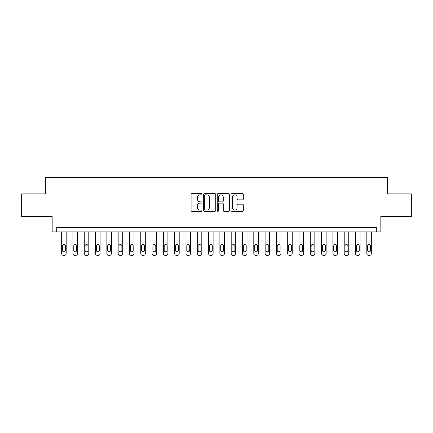 <?xml version="1.0" encoding="UTF-8"?>
<svg xmlns="http://www.w3.org/2000/svg" width="433" height="433" viewBox="0 0 433 433"><rect width="100%" height="100%" fill="white"/><g stroke="black" fill="none" stroke-linecap="round" stroke-linejoin="round"><path stroke-width="0.65" d="M202.032 194.233A0.622 0.622 0 0 0 201.41 193.611L191.981 193.611A0.888 0.888 0 0 0 191.094 194.498L191.094 210.47A0.888 0.888 0 0 0 191.981 211.358L201.41 211.358A0.622 0.622 0 0 0 202.032 210.741A0.622 0.622 0 0 0 201.41 210.119L200.192 210.119A2.842 2.842 0 0 1 197.351 207.277L197.351 205.946A2.842 2.842 0 0 1 200.192 203.104L201.41 203.104A0.622 0.622 0 0 0 202.032 202.487A0.622 0.622 0 0 0 201.41 201.865L200.192 201.865A2.842 2.842 0 0 1 197.351 199.023L197.351 197.692A2.842 2.842 0 0 1 200.192 194.85L201.41 194.85A0.622 0.622 0 0 0 202.032 194.233M242.437 199.867A0.888 0.888 0 0 0 243.324 198.98L243.324 194.498A0.888 0.888 0 0 0 242.437 193.611L231.964 193.611A0.888 0.888 0 0 0 231.076 194.498L231.076 210.47A0.888 0.888 0 0 0 231.964 211.358L242.437 211.358A0.888 0.888 0 0 0 243.324 210.47L243.324 205.058A0.888 0.888 0 0 0 242.437 204.17L237.955 204.17A0.888 0.888 0 0 0 237.067 205.058L237.067 207.743A2.376 2.376 0 0 1 234.691 210.119A2.376 2.376 0 0 1 232.321 207.743L232.321 197.226A2.376 2.376 0 0 1 234.691 194.85A2.376 2.376 0 0 1 237.067 197.226L237.067 198.98A0.888 0.888 0 0 0 237.955 199.867L242.437 199.867M376.315 231.871L380.834 231.871L380.834 216.5L411.35 216.5L411.35 193.897L387.616 193.897L387.616 177.622L45.384 177.622L45.384 193.897L21.65 193.897L21.65 216.5L52.166 216.5L52.166 231.871L376.315 231.871L376.315 227.352L56.685 227.352L56.685 231.871M215.726 194.498A0.888 0.888 0 0 0 214.838 193.611L204.365 193.611A0.888 0.888 0 0 0 203.478 194.498L203.478 210.47A0.888 0.888 0 0 0 204.365 211.358L214.838 211.358A0.888 0.888 0 0 0 215.726 210.47L215.726 194.498M218.162 193.611L228.635 193.611A0.888 0.888 0 0 1 229.522 194.498L229.522 210.47A0.888 0.888 0 0 1 228.635 211.358L224.153 211.358A0.888 0.888 0 0 1 223.266 210.47L223.266 203.992A0.888 0.888 0 0 0 222.378 203.104L219.407 203.104A0.888 0.888 0 0 0 218.519 203.992L218.519 210.741A0.622 0.622 0 0 1 217.896 211.358A0.622 0.622 0 0 1 217.274 210.741L217.274 194.498A0.888 0.888 0 0 1 218.162 193.611M205.339 194.85A0.622 0.622 0 0 0 204.717 195.472L204.717 209.496A0.622 0.622 0 0 0 205.339 210.119L206.628 210.119A2.842 2.842 0 0 0 209.469 207.277L209.469 197.692A2.842 2.842 0 0 0 206.628 194.85L205.339 194.85M223.266 197.269A2.376 2.376 0 0 0 220.895 194.899A2.376 2.376 0 0 0 218.519 197.269L218.519 200.977A0.888 0.888 0 0 0 219.407 201.865L222.378 201.865A0.888 0.888 0 0 0 223.266 200.977L223.266 197.269M66.179 231.871L66.179 253.57A1.808 1.808 89.7 0 1 64.371 255.378L63.467 255.378A1.808 1.808 89.7 0 1 61.659 253.57L61.659 231.871M65.367 250.317L65.367 245.976A1.445 1.445 89.7 0 0 63.922 244.531A1.445 1.445 89.7 0 0 62.471 245.976L62.471 250.317A1.445 1.445 89.7 0 0 63.922 251.762A1.445 1.445 89.7 0 0 65.367 250.317M77.485 231.871L77.485 253.57A1.808 1.808 89.7 0 1 75.672 255.378L74.768 255.378A1.808 1.808 89.7 0 1 72.961 253.57L72.961 231.871M76.668 250.317L76.668 245.976A1.445 1.445 89.7 0 0 75.223 244.531A1.445 1.445 89.7 0 0 73.778 245.976L73.778 250.317A1.445 1.445 89.7 0 0 75.223 251.762A1.445 1.445 89.7 0 0 76.668 250.317M88.787 231.871L88.787 253.57A1.808 1.808 89.7 0 1 86.979 255.378L86.075 255.378A1.808 1.808 89.7 0 1 84.262 253.57L84.262 231.871M87.969 250.317L87.969 245.976A1.445 1.445 89.7 0 0 86.524 244.531A1.445 1.445 89.7 0 0 85.079 245.976L85.079 250.317A1.445 1.445 89.7 0 0 86.524 251.762A1.445 1.445 89.7 0 0 87.969 250.317M100.088 231.871L100.088 253.57A1.808 1.808 89.7 0 1 98.28 255.378L97.376 255.378A1.808 1.808 89.7 0 1 95.569 253.57L95.569 231.871M99.276 250.317L99.276 245.976A1.445 1.445 89.7 0 0 97.826 244.531A1.445 1.445 89.7 0 0 96.38 245.976L96.38 250.317A1.445 1.445 89.7 0 0 97.826 251.762A1.445 1.445 89.7 0 0 99.276 250.317M111.389 231.871L111.389 253.57A1.808 1.808 89.7 0 1 109.581 255.378L108.678 255.378A1.808 1.808 89.7 0 1 106.87 253.57L106.87 231.871M110.577 250.317L110.577 245.976A1.445 1.445 89.7 0 0 109.127 244.531A1.445 1.445 89.7 0 0 107.682 245.976L107.682 250.317A1.445 1.445 89.7 0 0 109.127 251.762A1.445 1.445 89.7 0 0 110.577 250.317M122.691 231.871L122.691 253.57A1.808 1.808 89.7 0 1 120.883 255.378L119.979 255.378A1.808 1.808 89.7 0 1 118.171 253.57L118.171 231.871M121.879 250.317L121.879 245.976A1.445 1.445 89.7 0 0 120.434 244.531A1.445 1.445 89.7 0 0 118.983 245.976L118.983 250.317A1.445 1.445 89.7 0 0 120.434 251.762A1.445 1.445 89.7 0 0 121.879 250.317M133.992 231.871L133.992 253.57A1.808 1.808 89.7 0 1 132.184 255.378L131.28 255.378A1.808 1.808 89.7 0 1 129.472 253.57L129.472 231.871M133.18 250.317L133.18 245.976A1.445 1.445 89.7 0 0 131.735 244.531A1.445 1.445 89.7 0 0 130.284 245.976L130.284 250.317A1.445 1.445 89.7 0 0 131.735 251.762A1.445 1.445 89.7 0 0 133.18 250.317M145.299 231.871L145.299 253.57A1.808 1.808 89.7 0 1 143.485 255.378L142.581 255.378A1.808 1.808 89.7 0 1 140.774 253.57L140.774 231.871M144.481 250.317L144.481 245.976A1.445 1.445 89.7 0 0 143.036 244.531A1.445 1.445 89.7 0 0 141.591 245.976L141.591 250.317A1.445 1.445 89.7 0 0 143.036 251.762A1.445 1.445 89.7 0 0 144.481 250.317M156.6 231.871L156.6 253.57A1.808 1.808 89.7 0 1 154.792 255.378L153.888 255.378A1.808 1.808 89.7 0 1 152.075 253.57L152.075 231.871M155.783 250.317L155.783 245.976A1.445 1.445 89.7 0 0 154.337 244.531A1.445 1.445 89.7 0 0 152.892 245.976L152.892 250.317A1.445 1.445 89.7 0 0 154.337 251.762A1.445 1.445 89.7 0 0 155.783 250.317M167.901 231.871L167.901 253.57A1.808 1.808 89.7 0 1 166.093 255.378L165.19 255.378A1.808 1.808 89.7 0 1 163.382 253.57L163.382 231.871M167.089 250.317L167.089 245.976A1.445 1.445 89.7 0 0 165.639 244.531A1.445 1.445 89.7 0 0 164.194 245.976L164.194 250.317A1.445 1.445 89.7 0 0 165.639 251.762A1.445 1.445 89.7 0 0 167.089 250.317M179.202 231.871L179.202 253.57A1.808 1.808 89.7 0 1 177.395 255.378L176.491 255.378A1.808 1.808 89.7 0 1 174.683 253.57L174.683 231.871M178.391 250.317L178.391 245.976A1.445 1.445 89.7 0 0 176.94 244.531A1.445 1.445 89.7 0 0 175.495 245.976L175.495 250.317A1.445 1.445 89.7 0 0 176.94 251.762A1.445 1.445 89.7 0 0 178.391 250.317M190.504 231.871L190.504 253.57A1.808 1.808 89.7 0 1 188.696 255.378L187.792 255.378A1.808 1.808 89.7 0 1 185.984 253.57L185.984 231.871M189.692 250.317L189.692 245.976A1.445 1.445 89.7 0 0 188.247 244.531A1.445 1.445 89.7 0 0 186.796 245.976L186.796 250.317A1.445 1.445 89.7 0 0 188.247 251.762A1.445 1.445 89.7 0 0 189.692 250.317M201.805 231.871L201.805 253.57A1.808 1.808 89.7 0 1 199.997 255.378L199.093 255.378A1.808 1.808 89.7 0 1 197.286 253.57L197.286 231.871M200.993 250.317L200.993 245.976A1.445 1.445 89.7 0 0 199.548 244.531A1.445 1.445 89.7 0 0 198.097 245.976L198.097 250.317A1.445 1.445 89.7 0 0 199.548 251.762A1.445 1.445 89.7 0 0 200.993 250.317M213.112 231.871L213.112 253.57A1.808 1.808 89.7 0 1 211.299 255.378L210.395 255.378A1.808 1.808 89.7 0 1 208.587 253.57L208.587 231.871M212.294 250.317L212.294 245.976A1.445 1.445 89.7 0 0 210.849 244.531A1.445 1.445 89.7 0 0 209.404 245.976L209.404 250.317A1.445 1.445 89.7 0 0 210.849 251.762A1.445 1.445 89.7 0 0 212.294 250.317M224.413 231.871L224.413 253.57A1.808 1.808 89.7 0 1 222.605 255.378L221.701 255.378A1.808 1.808 89.7 0 1 219.888 253.57L219.888 231.871M223.596 250.317L223.596 245.976A1.445 1.445 89.7 0 0 222.151 244.531A1.445 1.445 89.7 0 0 220.706 245.976L220.706 250.317A1.445 1.445 89.7 0 0 222.151 251.762A1.445 1.445 89.7 0 0 223.596 250.317M235.714 231.871L235.714 253.57A1.808 1.808 89.7 0 1 233.907 255.378L233.003 255.378A1.808 1.808 89.7 0 1 231.195 253.57L231.195 231.871M234.903 250.317L234.903 245.976A1.445 1.445 89.7 0 0 233.452 244.531A1.445 1.445 89.7 0 0 232.007 245.976L232.007 250.317A1.445 1.445 89.7 0 0 233.452 251.762A1.445 1.445 89.7 0 0 234.903 250.317M247.016 231.871L247.016 253.57A1.808 1.808 89.7 0 1 245.208 255.378L244.304 255.378A1.808 1.808 89.7 0 1 242.496 253.57L242.496 231.871M246.204 250.317L246.204 245.976A1.445 1.445 89.7 0 0 244.753 244.531A1.445 1.445 89.7 0 0 243.308 245.976L243.308 250.317A1.445 1.445 89.7 0 0 244.753 251.762A1.445 1.445 89.7 0 0 246.204 250.317M258.317 231.871L258.317 253.57A1.808 1.808 89.7 0 1 256.509 255.378L255.605 255.378A1.808 1.808 89.7 0 1 253.798 253.57L253.798 231.871M257.505 250.317L257.505 245.976A1.445 1.445 89.7 0 0 256.06 244.531A1.445 1.445 89.7 0 0 254.609 245.976L254.609 250.317A1.445 1.445 89.7 0 0 256.06 251.762A1.445 1.445 89.7 0 0 257.505 250.317M269.618 231.871L269.618 253.57A1.808 1.808 89.7 0 1 267.81 255.378L266.907 255.378A1.808 1.808 89.7 0 1 265.099 253.57L265.099 231.871M268.806 250.317L268.806 245.976A1.445 1.445 89.7 0 0 267.361 244.531A1.445 1.445 89.7 0 0 265.911 245.976L265.911 250.317A1.445 1.445 89.7 0 0 267.361 251.762A1.445 1.445 89.7 0 0 268.806 250.317M280.925 231.871L280.925 253.57A1.808 1.808 89.7 0 1 279.112 255.378L278.208 255.378A1.808 1.808 89.7 0 1 276.4 253.57L276.4 231.871M280.108 250.317L280.108 245.976A1.445 1.445 89.7 0 0 278.663 244.531A1.445 1.445 89.7 0 0 277.217 245.976L277.217 250.317A1.445 1.445 89.7 0 0 278.663 251.762A1.445 1.445 89.7 0 0 280.108 250.317M292.226 231.871L292.226 253.57A1.808 1.808 89.7 0 1 290.419 255.378L289.515 255.378A1.808 1.808 89.7 0 1 287.701 253.57L287.701 231.871M291.409 250.317L291.409 245.976A1.445 1.445 89.7 0 0 289.964 244.531A1.445 1.445 89.7 0 0 288.519 245.976L288.519 250.317A1.445 1.445 89.7 0 0 289.964 251.762A1.445 1.445 89.7 0 0 291.409 250.317M303.528 231.871L303.528 253.57A1.808 1.808 89.7 0 1 301.72 255.378L300.816 255.378A1.808 1.808 89.7 0 1 299.008 253.57L299.008 231.871M302.716 250.317L302.716 245.976A1.445 1.445 89.7 0 0 301.265 244.531A1.445 1.445 89.7 0 0 299.82 245.976L299.82 250.317A1.445 1.445 89.7 0 0 301.265 251.762A1.445 1.445 89.7 0 0 302.716 250.317M314.829 231.871L314.829 253.57A1.808 1.808 89.7 0 1 313.021 255.378L312.117 255.378A1.808 1.808 89.7 0 1 310.309 253.57L310.309 231.871M314.017 250.317L314.017 245.976A1.445 1.445 89.7 0 0 312.566 244.531A1.445 1.445 89.7 0 0 311.121 245.976L311.121 250.317A1.445 1.445 89.7 0 0 312.566 251.762A1.445 1.445 89.7 0 0 314.017 250.317M326.13 231.871L326.13 253.57A1.808 1.808 89.7 0 1 324.322 255.378L323.419 255.378A1.808 1.808 89.7 0 1 321.611 253.57L321.611 231.871M325.318 250.317L325.318 245.976A1.445 1.445 89.7 0 0 323.873 244.531A1.445 1.445 89.7 0 0 322.423 245.976L322.423 250.317A1.445 1.445 89.7 0 0 323.873 251.762A1.445 1.445 89.7 0 0 325.318 250.317M337.431 231.871L337.431 253.57A1.808 1.808 89.7 0 1 335.624 255.378L334.72 255.378A1.808 1.808 89.7 0 1 332.912 253.57L332.912 231.871M336.62 250.317L336.62 245.976A1.445 1.445 89.7 0 0 335.174 244.531A1.445 1.445 89.7 0 0 333.724 245.976L333.724 250.317A1.445 1.445 89.7 0 0 335.174 251.762A1.445 1.445 89.7 0 0 336.62 250.317M348.738 231.871L348.738 253.57A1.808 1.808 89.7 0 1 346.925 255.378L346.021 255.378A1.808 1.808 89.7 0 1 344.213 253.57L344.213 231.871M347.921 250.317L347.921 245.976A1.445 1.445 89.7 0 0 346.476 244.531A1.445 1.445 89.7 0 0 345.031 245.976L345.031 250.317A1.445 1.445 89.7 0 0 346.476 251.762A1.445 1.445 89.7 0 0 347.921 250.317M360.04 231.871L360.04 253.57A1.808 1.808 89.7 0 1 358.232 255.378L357.328 255.378A1.808 1.808 89.7 0 1 355.515 253.57L355.515 231.871M359.222 250.317L359.222 245.976A1.445 1.445 89.7 0 0 357.777 244.531A1.445 1.445 89.7 0 0 356.332 245.976L356.332 250.317A1.445 1.445 89.7 0 0 357.777 251.762A1.445 1.445 89.7 0 0 359.222 250.317M371.341 231.871L371.341 253.57A1.808 1.808 89.7 0 1 369.533 255.378L368.629 255.378A1.808 1.808 89.7 0 1 366.821 253.57L366.821 231.871M370.529 250.317L370.529 245.976A1.445 1.445 89.7 0 0 369.078 244.531A1.445 1.445 89.7 0 0 367.633 245.976L367.633 250.317A1.445 1.445 89.7 0 0 369.078 251.762A1.445 1.445 89.7 0 0 370.529 250.317"/></g></svg>
